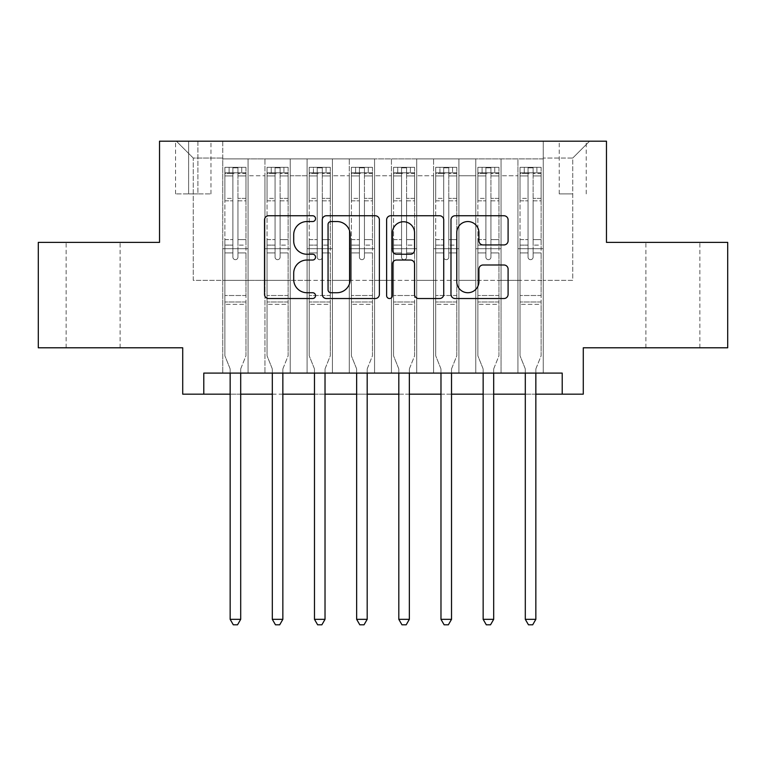 <?xml version="1.0" encoding="UTF-8"?>
<svg xmlns="http://www.w3.org/2000/svg" width="766" height="766" viewBox="0 0 766 766"><rect width="100%" height="100%" fill="white"/><g stroke="black" fill="none" stroke-linecap="round" stroke-linejoin="round"><path stroke-width="0.57" stroke-dasharray="3.83 2.87" d="M315.535 218.645A2.901 2.901 0 0 0 312.643 215.753L268.665 215.753A4.136 4.136 0 0 0 264.529 219.89L264.529 294.383A4.136 4.136 0 0 0 268.665 298.529L312.643 298.529A2.901 2.901 0 0 0 315.535 295.628A2.901 2.901 0 0 0 312.643 292.727L306.946 292.727A13.242 13.242 0 0 1 293.704 279.485L293.704 273.28A13.242 13.242 0 0 1 306.946 260.038L312.643 260.038A2.901 2.901 0 0 0 315.535 257.137A2.901 2.901 0 0 0 312.643 254.235L306.946 254.235A13.242 13.242 0 0 1 293.704 240.993L293.704 234.789A13.242 13.242 0 0 1 306.946 221.546L312.643 221.546A2.901 2.901 0 0 0 315.535 218.645M672.883 242.382L699.875 242.382L672.883 242.382M672.883 347.793L699.875 347.793L672.883 347.793M93.117 242.382L66.125 242.382L93.117 242.382M93.117 347.793L66.125 347.793L93.117 347.793M572.748 141.183L559.247 141.183L572.748 141.183M572.748 193.894L559.247 193.894L572.748 193.894M727.7 242.382L727.7 347.793L583.28 347.793L583.28 394.174L182.72 394.174L182.72 347.793L38.3 347.793L38.3 242.382L159.529 242.382L159.529 141.183L606.471 141.183L606.471 242.382L727.7 242.382M543.228 373.09L543.228 158.888L222.772 158.888L222.772 373.09L248.069 373.09L222.772 373.09L248.069 373.09L222.772 373.09L222.772 158.888L248.069 158.888L248.069 373.09L248.069 158.888L248.069 280.327L264.94 280.327L248.069 280.327L248.069 158.888L222.772 158.888L543.228 158.888L543.228 373.09L517.931 373.09L517.931 158.888L475.763 158.888L475.763 373.09L475.763 158.888L501.06 158.888L501.06 373.09L501.06 158.888L501.06 280.327L501.06 158.888L517.931 158.888L517.931 373.09L543.228 373.09L517.931 373.09L543.228 373.09L543.228 158.045L543.228 280.327L572.748 280.327L572.748 158.045L543.228 158.045L572.748 158.045L572.748 280.327L543.228 280.327L543.228 248.701L543.228 373.09M475.763 373.09L501.06 373.09L475.763 373.09L501.06 373.09L475.763 373.09L475.763 248.701L475.763 280.327L458.901 280.327L458.901 175.759L458.901 280.327L475.763 280.327L475.763 175.759L475.763 280.327L517.931 280.327L501.06 280.327L501.06 248.701L501.06 280.327L475.763 280.327L475.763 248.701L501.06 248.701L501.06 373.09L501.06 248.701L475.763 248.701L475.763 373.09M458.901 373.09L458.901 158.888L433.594 158.888L433.594 373.09L433.594 158.888L458.901 158.888L458.901 373.09L433.594 373.09L458.901 373.09L433.594 373.09L458.901 373.09L458.901 248.701L458.901 373.09M416.733 373.09L416.733 158.888L391.436 158.888L391.436 373.09L391.436 158.888L416.733 158.888L416.733 373.09L391.436 373.09L416.733 373.09L391.436 373.09L416.733 373.09L416.733 175.759L416.733 280.327L433.594 280.327L416.733 280.327L416.733 248.701L416.733 373.09M374.564 373.09L374.564 158.888L349.267 158.888L349.267 373.09L349.267 158.888L374.564 158.888L374.564 373.09L349.267 373.09L374.564 373.09L349.267 373.09L374.564 373.09L374.564 175.759L374.564 280.327L391.436 280.327L374.564 280.327L374.564 248.701L374.564 373.09M332.406 373.09L332.406 158.888L307.099 158.888L307.099 373.09L307.099 158.888L332.406 158.888L332.406 373.09L307.099 373.09L332.406 373.09L307.099 373.09L332.406 373.09L332.406 175.759L332.406 280.327L349.267 280.327L332.406 280.327L332.406 248.701L332.406 373.09M290.237 373.09L290.237 158.888L264.94 158.888L264.94 373.09L264.94 158.888L290.237 158.888L290.237 373.09L264.94 373.09L290.237 373.09L264.94 373.09L290.237 373.09L290.237 248.701L290.237 373.09M517.931 175.759L517.931 280.327L517.931 158.888L517.931 175.759L501.06 175.759L517.931 175.759M433.594 175.759L433.594 280.327L433.594 158.888L416.733 158.888L416.733 175.759L416.733 158.888L433.594 158.888L433.594 175.759L416.733 175.759L433.594 175.759M391.436 175.759L391.436 280.327L391.436 158.888L374.564 158.888L374.564 175.759L374.564 158.888L391.436 158.888L391.436 175.759L374.564 175.759L391.436 175.759M349.267 175.759L349.267 280.327L349.267 158.888L332.406 158.888L332.406 175.759L332.406 158.888L349.267 158.888L349.267 175.759L332.406 175.759L349.267 175.759M290.237 175.759L290.237 280.327L290.237 158.888L290.237 175.759L307.099 175.759L307.099 280.327L290.237 280.327L307.099 280.327L307.099 158.888L290.237 158.888L307.099 158.888L307.099 175.759L290.237 175.759M203.794 394.174L203.794 373.09L203.794 394.174L203.794 373.09L562.206 373.09L203.794 373.09L562.206 373.09L562.206 394.174M188.618 141.183L175.548 141.183L188.618 141.183L188.618 193.894L175.548 193.894L197.896 193.894L188.618 193.894L188.618 141.183M197.896 141.183L210.966 141.183L197.896 141.183L197.896 193.894L210.966 193.894L197.896 193.894L197.896 141.183M543.228 141.183L222.772 141.183L589.609 141.183L543.228 141.183L543.228 158.888L543.228 141.183M222.772 141.183L176.391 141.183L222.772 141.183L222.772 280.327L193.252 280.327L193.252 158.045L222.772 158.045L193.252 158.045L176.391 141.183L193.252 158.045L193.252 280.327L222.772 280.327L222.772 141.183M264.94 175.759L264.94 280.327L264.94 158.888L248.069 158.888L264.94 158.888L264.94 175.759L248.069 175.759L264.94 175.759M475.763 158.888L458.901 158.888L458.901 175.759L458.901 158.888L475.763 158.888L475.763 175.759L475.763 158.888M230.154 394.174L240.696 394.174M272.313 394.174L282.855 394.174M314.481 394.174L325.023 394.174M356.65 394.174L367.192 394.174M398.808 394.174L409.35 394.174M440.977 394.174L451.519 394.174M483.145 394.174L493.687 394.174M525.304 394.174L535.846 394.174M433.594 280.327L458.901 280.327L433.594 280.327L433.594 248.701L433.594 280.327M391.436 280.327L416.733 280.327L391.436 280.327L391.436 248.701L391.436 280.327M349.267 280.327L374.564 280.327L349.267 280.327L349.267 248.701L349.267 280.327M307.099 280.327L332.406 280.327L307.099 280.327L307.099 248.701L307.099 280.327M264.94 280.327L290.237 280.327L290.237 248.701L290.237 280.327L264.94 280.327L264.94 248.701L290.237 248.701L264.94 248.701L264.94 373.09L264.94 280.327M222.772 280.327L248.069 280.327L248.069 248.701L248.069 373.09L248.069 248.701L248.069 280.327L222.772 280.327L222.772 248.701L248.069 248.701L222.772 248.701L222.772 373.09L222.772 280.327M517.931 280.327L543.228 280.327L517.931 280.327L517.931 248.701L517.931 280.327M222.772 248.701L248.069 248.701L222.772 248.701M264.94 248.701L290.237 248.701L264.94 248.701M307.099 248.701L332.406 248.701L307.099 248.701L307.099 373.09L307.099 248.701L332.406 248.701L307.099 248.701M349.267 248.701L374.564 248.701L349.267 248.701L349.267 373.09L349.267 248.701L374.564 248.701L349.267 248.701M391.436 248.701L416.733 248.701L391.436 248.701L391.436 373.09L391.436 248.701L416.733 248.701L391.436 248.701M433.594 248.701L458.901 248.701L433.594 248.701L433.594 373.09L433.594 248.701L458.901 248.701L433.594 248.701M475.763 248.701L501.06 248.701L475.763 248.701M517.931 248.701L543.228 248.701L517.931 248.701L517.931 373.09L517.931 248.701L543.228 248.701L517.931 248.701M589.609 141.183L572.748 158.045L589.609 141.183M379.381 294.383L379.381 219.89A4.136 4.136 0 0 0 375.244 215.753L326.402 215.753A4.136 4.136 0 0 0 322.266 219.89L322.266 294.383A4.136 4.136 0 0 0 326.402 298.529L375.244 298.529A4.136 4.136 0 0 0 379.381 294.383M330.95 221.546A2.901 2.901 0 0 0 328.059 224.438L328.059 289.835A2.901 2.901 0 0 0 330.95 292.727L336.954 292.727A13.242 13.242 0 0 0 350.196 279.485L350.196 234.789A13.242 13.242 0 0 0 336.954 221.546L330.95 221.546M390.756 215.753L439.598 215.753A4.136 4.136 0 0 1 443.734 219.89L443.734 294.383A4.136 4.136 0 0 1 439.598 298.529L418.696 298.529A4.136 4.136 0 0 1 414.559 294.383L414.559 264.174A4.136 4.136 0 0 0 410.423 260.038L396.558 260.038A4.136 4.136 0 0 0 392.412 264.174L392.412 295.628A2.901 2.901 0 0 1 389.521 298.529A2.901 2.901 0 0 1 386.619 295.628L386.619 219.89A4.136 4.136 0 0 1 390.756 215.753M414.559 232.826A11.069 11.069 0 0 0 403.49 221.747A11.069 11.069 0 0 0 392.412 232.826L392.412 250.099A4.136 4.136 0 0 0 396.558 254.235L410.423 254.235A4.136 4.136 0 0 0 414.559 250.099L414.559 232.826M483.059 244.929L503.951 244.929A4.136 4.136 0 0 0 508.097 240.792L508.097 219.89A4.136 4.136 0 0 0 503.951 215.753L455.119 215.753A4.136 4.136 0 0 0 450.983 219.89L450.983 294.383A4.136 4.136 0 0 0 455.119 298.529L503.951 298.529A4.136 4.136 0 0 0 508.097 294.383L508.097 269.144A4.136 4.136 0 0 0 503.951 264.998L483.059 264.998A4.136 4.136 0 0 0 478.913 269.144L478.913 281.658A11.069 11.069 0 0 1 467.844 292.727A11.069 11.069 0 0 1 456.775 281.658L456.775 232.615A11.069 11.069 0 0 1 467.844 221.546A11.069 11.069 0 0 1 478.913 232.615L478.913 240.792A4.136 4.136 0 0 0 483.059 244.929M232.893 257.137A2.528 2.528 90.1 0 0 235.421 259.664A2.528 2.528 -89.9 0 1 232.893 257.137L232.893 252.914L232.893 257.137A2.528 2.528 89.9 0 0 235.421 259.664A2.528 2.528 90.1 0 0 237.948 257.137A2.528 2.528 -89.9 0 1 235.421 259.664A2.528 2.528 89.9 0 0 237.948 257.137L237.948 252.914L237.948 257.137A2.528 2.528 -90.1 0 1 235.421 259.664A2.528 2.528 -90.1 0 1 232.893 257.137L232.893 245.11L232.893 257.137M230.154 373.09L230.154 369.719A4.213 4.213 89.9 0 0 229.848 368.14A4.213 4.213 -89.9 0 1 230.154 369.719A4.213 4.213 89.9 0 0 229.848 368.14L224.878 355.807L229.848 368.14L224.878 355.807L224.878 252.914L224.878 295.504L224.878 252.914L232.893 252.914L224.878 252.914L232.893 252.914L224.878 252.914L224.878 239.634L232.893 239.634L224.878 239.634L224.878 200.836L232.893 200.836L224.878 200.836L224.878 175.941L232.893 175.941L224.878 175.941L224.878 172.81L224.878 252.914L224.878 245.11L232.893 245.11L224.878 245.11L224.878 198.375L232.893 198.375L232.893 245.11L232.893 198.375L224.878 198.375L224.878 173.48L232.893 173.48L232.893 198.375L232.893 167.85L232.893 173.911L232.893 167.85L237.948 167.85L237.948 173.911C236.273 172.446 234.588 172.446 232.893 173.911L232.893 252.914L232.893 173.911C234.578 172.446 236.263 172.446 237.948 173.911L237.948 252.914L237.948 167.85L232.893 167.85L232.893 173.48L224.878 173.48L224.878 167.323L245.963 167.323L245.963 172.81L224.984 172.81L245.857 172.81L241.75 172.81L241.75 167.323L224.984 167.323L229.101 167.323L229.101 172.81L224.878 172.81L224.878 167.323L224.878 172.81L241.75 172.81L229.101 172.81L229.101 167.323L241.75 167.323L241.75 172.81L245.963 172.81L245.963 167.323L224.878 167.323L224.878 355.807L224.878 295.504L224.878 355.807L229.848 368.14A4.213 4.213 -89.9 0 1 230.154 369.719L230.154 619.34L240.696 619.34L240.696 369.719A4.213 4.213 -89.9 0 1 240.993 368.14L245.963 355.807L245.963 304.361L245.963 355.807L240.993 368.14A4.213 4.213 89.9 0 0 240.696 369.719A4.213 4.213 -89.9 0 1 240.993 368.14A4.213 4.213 89.9 0 0 240.696 369.719L240.696 373.09M245.963 172.81L245.963 304.361L224.878 304.361L245.963 304.361L245.963 295.504L224.878 295.504L245.963 295.504L245.963 252.914L245.963 355.807L245.963 252.914L237.948 252.914L237.948 239.634L237.948 257.137L237.948 252.914L245.963 252.914L237.948 252.914L245.963 252.914L245.963 239.634L237.948 239.634L237.948 200.836L237.948 239.634L245.963 239.634L245.963 200.836L237.948 200.836L237.948 175.941L237.948 200.836L245.963 200.836L245.963 175.941L237.948 175.941L245.963 175.941L245.963 172.81M245.963 167.323L245.963 245.11L237.948 245.11L245.963 245.11L245.963 198.375L237.948 198.375L245.963 198.375L245.963 173.48L237.948 173.48L245.963 173.48L245.963 167.323M240.696 619.34L230.154 619.34L230.154 369.719L230.154 619.34L233.314 624.817L237.527 624.817L233.314 624.817L230.154 619.34L233.314 624.817L237.527 624.817L240.696 619.34L240.696 369.719L240.696 619.34L237.527 624.817L240.696 619.34L230.154 619.34M275.061 257.137A2.528 2.528 90.1 0 0 277.589 259.664A2.528 2.528 -89.9 0 1 275.061 257.137L275.061 252.914L275.061 257.137A2.528 2.528 89.9 0 0 277.589 259.664A2.528 2.528 90.1 0 0 280.117 257.137A2.528 2.528 -89.9 0 1 277.589 259.664A2.528 2.528 89.9 0 0 280.117 257.137L280.117 252.914L280.117 257.137A2.528 2.528 -90.1 0 1 277.589 259.664A2.528 2.528 -90.1 0 1 275.061 257.137L275.061 245.11L275.061 257.137M272.313 373.09L272.313 369.719A4.213 4.213 89.9 0 0 272.016 368.14A4.213 4.213 -89.9 0 1 272.313 369.719A4.213 4.213 89.9 0 0 272.016 368.14L267.047 355.807L272.016 368.14L267.047 355.807L267.047 252.914L267.047 295.504L267.047 252.914L275.061 252.914L267.047 252.914L275.061 252.914L267.047 252.914L267.047 239.634L275.061 239.634L267.047 239.634L267.047 200.836L275.061 200.836L267.047 200.836L267.047 175.941L275.061 175.941L267.047 175.941L267.047 172.81L267.047 252.914L267.047 245.11L275.061 245.11L267.047 245.11L267.047 198.375L275.061 198.375L275.061 245.11L275.061 198.375L267.047 198.375L267.047 173.48L275.061 173.48L275.061 198.375L275.061 167.85L275.061 173.911L275.061 167.85L280.117 167.85L280.117 173.911C278.431 172.446 276.746 172.446 275.061 173.911L275.061 252.914L275.061 173.911C276.737 172.446 278.422 172.446 280.117 173.911L280.117 252.914L280.117 167.85L275.061 167.85L275.061 173.48L267.047 173.48L267.047 167.323L288.131 167.323L288.131 172.81L267.152 172.81L288.026 172.81L283.908 172.81L283.908 167.323L267.152 167.323L271.26 167.323L271.26 172.81L267.047 172.81L267.047 167.323L267.047 172.81L283.908 172.81L271.26 172.81L271.26 167.323L283.908 167.323L283.908 172.81L288.131 172.81L288.131 167.323L267.047 167.323L267.047 355.807L267.047 295.504L267.047 355.807L272.016 368.14A4.213 4.213 -89.9 0 1 272.313 369.719L272.313 619.34L282.855 619.34L282.855 369.719A4.213 4.213 -89.9 0 1 283.161 368.14L288.131 355.807L288.131 304.361L288.131 355.807L283.161 368.14A4.213 4.213 89.9 0 0 282.855 369.719A4.213 4.213 -89.9 0 1 283.161 368.14A4.213 4.213 89.9 0 0 282.855 369.719L282.855 373.09M288.131 172.81L288.131 304.361L267.047 304.361L288.131 304.361L288.131 295.504L267.047 295.504L288.131 295.504L288.131 252.914L288.131 355.807L288.131 252.914L280.117 252.914L280.117 239.634L280.117 257.137L280.117 252.914L288.131 252.914L280.117 252.914L288.131 252.914L288.131 239.634L280.117 239.634L280.117 200.836L280.117 239.634L288.131 239.634L288.131 200.836L280.117 200.836L280.117 175.941L280.117 200.836L288.131 200.836L288.131 175.941L280.117 175.941L288.131 175.941L288.131 172.81M288.131 167.323L288.131 245.11L280.117 245.11L288.131 245.11L288.131 198.375L280.117 198.375L288.131 198.375L288.131 173.48L280.117 173.48L288.131 173.48L288.131 167.323M282.855 619.34L272.313 619.34L272.313 369.719L272.313 619.34L275.482 624.817L279.695 624.817L275.482 624.817L272.313 619.34L275.482 624.817L279.695 624.817L282.855 619.34L282.855 369.719L282.855 619.34L279.695 624.817L282.855 619.34L272.313 619.34M317.22 257.137A2.528 2.528 90.1 0 0 319.748 259.664A2.528 2.528 -89.9 0 1 317.22 257.137L317.22 252.914L317.22 257.137A2.528 2.528 89.9 0 0 319.748 259.664A2.528 2.528 90.1 0 0 322.285 257.137A2.528 2.528 -89.9 0 1 319.748 259.664A2.528 2.528 89.9 0 0 322.285 257.137L322.285 252.914L322.285 257.137A2.528 2.528 -90.1 0 1 319.748 259.664A2.528 2.528 -90.1 0 1 317.22 257.137L317.22 245.11L317.22 257.137M314.481 373.09L314.481 369.719A4.213 4.213 89.9 0 0 314.175 368.14A4.213 4.213 -89.9 0 1 314.481 369.719A4.213 4.213 89.9 0 0 314.175 368.14L309.215 355.807L314.175 368.14L309.215 355.807L309.215 252.914L309.215 295.504L309.215 252.914L317.22 252.914L309.215 252.914L317.22 252.914L309.215 252.914L309.215 239.634L317.22 239.634L309.215 239.634L309.215 200.836L317.22 200.836L309.215 200.836L309.215 175.941L317.22 175.941L309.215 175.941L309.215 172.81L309.215 252.914L309.215 245.11L317.22 245.11L309.215 245.11L309.215 198.375L317.22 198.375L317.22 245.11L317.22 198.375L309.215 198.375L309.215 173.48L317.22 173.48L317.22 198.375L317.22 167.85L317.22 173.911L317.22 167.85L322.285 167.85L322.285 173.911C320.6 172.446 318.915 172.446 317.22 173.911L317.22 252.914L317.22 173.911C318.905 172.446 320.59 172.446 322.285 173.911L322.285 252.914L322.285 167.85L317.22 167.85L317.22 173.48L309.215 173.48L309.215 167.323L330.29 167.323L330.29 172.81L309.32 172.81L330.184 172.81L326.077 172.81L326.077 167.323L309.32 167.323L313.428 167.323L313.428 172.81L309.215 172.81L309.215 167.323L309.215 172.81L326.077 172.81L313.428 172.81L313.428 167.323L326.077 167.323L326.077 172.81L330.29 172.81L330.29 167.323L309.215 167.323L309.215 355.807L309.215 295.504L309.215 355.807L314.175 368.14A4.213 4.213 -89.9 0 1 314.481 369.719L314.481 619.34L325.023 619.34L325.023 369.719A4.213 4.213 -89.9 0 1 325.33 368.14L330.29 355.807L330.29 304.361L330.29 355.807L325.33 368.14A4.213 4.213 89.9 0 0 325.023 369.719A4.213 4.213 -89.9 0 1 325.33 368.14A4.213 4.213 89.9 0 0 325.023 369.719L325.023 373.09M330.29 172.81L330.29 304.361L309.215 304.361L330.29 304.361L330.29 295.504L309.215 295.504L330.29 295.504L330.29 252.914L330.29 355.807L330.29 252.914L322.285 252.914L322.285 239.634L322.285 257.137L322.285 252.914L330.29 252.914L322.285 252.914L330.29 252.914L330.29 239.634L322.285 239.634L322.285 200.836L322.285 239.634L330.29 239.634L330.29 200.836L322.285 200.836L322.285 175.941L322.285 200.836L330.29 200.836L330.29 175.941L322.285 175.941L330.29 175.941L330.29 172.81M330.29 167.323L330.29 245.11L322.285 245.11L330.29 245.11L330.29 198.375L322.285 198.375L330.29 198.375L330.29 173.48L322.285 173.48L330.29 173.48L330.29 167.323M325.023 619.34L314.481 619.34L314.481 369.719L314.481 619.34L317.641 624.817L321.864 624.817L317.641 624.817L314.481 619.34L317.641 624.817L321.864 624.817L325.023 619.34L325.023 369.719L325.023 619.34L321.864 624.817L325.023 619.34L314.481 619.34M359.388 257.137A2.528 2.528 90.1 0 0 361.916 259.664A2.528 2.528 -89.9 0 1 359.388 257.137L359.388 252.914L359.388 257.137A2.528 2.528 89.9 0 0 361.916 259.664A2.528 2.528 90.1 0 0 364.444 257.137A2.528 2.528 -89.9 0 1 361.916 259.664A2.528 2.528 89.9 0 0 364.444 257.137L364.444 252.914L364.444 257.137A2.528 2.528 -90.1 0 1 361.916 259.664A2.528 2.528 -90.1 0 1 359.388 257.137L359.388 245.11L359.388 257.137M356.65 373.09L356.65 369.719A4.213 4.213 89.9 0 0 356.343 368.14A4.213 4.213 -89.9 0 1 356.65 369.719A4.213 4.213 89.9 0 0 356.343 368.14L351.374 355.807L356.343 368.14L351.374 355.807L351.374 252.914L351.374 295.504L351.374 252.914L359.388 252.914L351.374 252.914L359.388 252.914L351.374 252.914L351.374 239.634L359.388 239.634L351.374 239.634L351.374 200.836L359.388 200.836L351.374 200.836L351.374 175.941L359.388 175.941L351.374 175.941L351.374 172.81L351.374 252.914L351.374 245.11L359.388 245.11L351.374 245.11L351.374 198.375L359.388 198.375L359.388 245.11L359.388 198.375L351.374 198.375L351.374 173.48L359.388 173.48L359.388 198.375L359.388 167.85L359.388 173.911L359.388 167.85L364.444 167.85L364.444 173.911C362.768 172.446 361.083 172.446 359.388 173.911L359.388 252.914L359.388 173.911C361.073 172.446 362.758 172.446 364.444 173.911L364.444 252.914L364.444 167.85L359.388 167.85L359.388 173.48L351.374 173.48L351.374 167.323L372.458 167.323L372.458 172.81L351.479 172.81L372.353 172.81L368.245 172.81L368.245 167.323L351.479 167.323L355.596 167.323L355.596 172.81L351.374 172.81L351.374 167.323L351.374 172.81L368.245 172.81L355.596 172.81L355.596 167.323L368.245 167.323L368.245 172.81L372.458 172.81L372.458 167.323L351.374 167.323L351.374 355.807L351.374 295.504L351.374 355.807L356.343 368.14A4.213 4.213 -89.9 0 1 356.65 369.719L356.65 619.34L367.192 619.34L367.192 369.719A4.213 4.213 -89.9 0 1 367.489 368.14L372.458 355.807L372.458 304.361L372.458 355.807L367.489 368.14A4.213 4.213 89.9 0 0 367.192 369.719A4.213 4.213 -89.9 0 1 367.489 368.14A4.213 4.213 89.9 0 0 367.192 369.719L367.192 373.09M372.458 172.81L372.458 304.361L351.374 304.361L372.458 304.361L372.458 295.504L351.374 295.504L372.458 295.504L372.458 252.914L372.458 355.807L372.458 252.914L364.444 252.914L364.444 239.634L364.444 257.137L364.444 252.914L372.458 252.914L364.444 252.914L372.458 252.914L372.458 239.634L364.444 239.634L364.444 200.836L364.444 239.634L372.458 239.634L372.458 200.836L364.444 200.836L364.444 175.941L364.444 200.836L372.458 200.836L372.458 175.941L364.444 175.941L372.458 175.941L372.458 172.81M372.458 167.323L372.458 245.11L364.444 245.11L372.458 245.11L372.458 198.375L364.444 198.375L372.458 198.375L372.458 173.48L364.444 173.48L372.458 173.48L372.458 167.323M367.192 619.34L356.65 619.34L356.65 369.719L356.65 619.34L359.809 624.817L364.022 624.817L359.809 624.817L356.65 619.34L359.809 624.817L364.022 624.817L367.192 619.34L367.192 369.719L367.192 619.34L364.022 624.817L367.192 619.34L356.65 619.34M401.556 257.137A2.528 2.528 90.1 0 0 404.084 259.664A2.528 2.528 -89.9 0 1 401.556 257.137L401.556 252.914L401.556 257.137A2.528 2.528 89.9 0 0 404.084 259.664A2.528 2.528 90.1 0 0 406.612 257.137A2.528 2.528 -89.9 0 1 404.084 259.664A2.528 2.528 89.9 0 0 406.612 257.137L406.612 252.914L406.612 257.137A2.528 2.528 -90.1 0 1 404.084 259.664A2.528 2.528 -90.1 0 1 401.556 257.137L401.556 245.11L401.556 257.137M398.808 373.09L398.808 369.719A4.213 4.213 89.9 0 0 398.512 368.14A4.213 4.213 -89.9 0 1 398.808 369.719A4.213 4.213 89.9 0 0 398.512 368.14L393.542 355.807L398.512 368.14L393.542 355.807L393.542 252.914L393.542 295.504L393.542 252.914L401.556 252.914L393.542 252.914L401.556 252.914L393.542 252.914L393.542 239.634L401.556 239.634L393.542 239.634L393.542 200.836L401.556 200.836L393.542 200.836L393.542 175.941L401.556 175.941L393.542 175.941L393.542 172.81L393.542 252.914L393.542 245.11L401.556 245.11L393.542 245.11L393.542 198.375L401.556 198.375L401.556 245.11L401.556 198.375L393.542 198.375L393.542 173.48L401.556 173.48L401.556 198.375L401.556 167.85L401.556 173.911L401.556 167.85L406.612 167.85L406.612 173.911C404.927 172.446 403.242 172.446 401.556 173.911L401.556 252.914L401.556 173.911C403.232 172.446 404.917 172.446 406.612 173.911L406.612 252.914L406.612 167.85L401.556 167.85L401.556 173.48L393.542 173.48L393.542 167.323L414.626 167.323L414.626 172.81L393.647 172.81L414.521 172.81L410.404 172.81L410.404 167.323L393.647 167.323L397.755 167.323L397.755 172.81L393.542 172.81L393.542 167.323L393.542 172.81L410.404 172.81L397.755 172.81L397.755 167.323L410.404 167.323L410.404 172.81L414.626 172.81L414.626 167.323L393.542 167.323L393.542 355.807L393.542 295.504L393.542 355.807L398.512 368.14A4.213 4.213 -89.9 0 1 398.808 369.719L398.808 619.34L409.35 619.34L409.35 369.719A4.213 4.213 -89.9 0 1 409.657 368.14L414.626 355.807L414.626 304.361L414.626 355.807L409.657 368.14A4.213 4.213 89.9 0 0 409.35 369.719A4.213 4.213 -89.9 0 1 409.657 368.14A4.213 4.213 89.9 0 0 409.35 369.719L409.35 373.09M414.626 172.81L414.626 304.361L393.542 304.361L414.626 304.361L414.626 295.504L393.542 295.504L414.626 295.504L414.626 252.914L414.626 355.807L414.626 252.914L406.612 252.914L406.612 239.634L406.612 257.137L406.612 252.914L414.626 252.914L406.612 252.914L414.626 252.914L414.626 239.634L406.612 239.634L406.612 200.836L406.612 239.634L414.626 239.634L414.626 200.836L406.612 200.836L406.612 175.941L406.612 200.836L414.626 200.836L414.626 175.941L406.612 175.941L414.626 175.941L414.626 172.81M414.626 167.323L414.626 245.11L406.612 245.11L414.626 245.11L414.626 198.375L406.612 198.375L414.626 198.375L414.626 173.48L406.612 173.48L414.626 173.48L414.626 167.323M409.35 619.34L398.808 619.34L398.808 369.719L398.808 619.34L401.978 624.817L406.191 624.817L401.978 624.817L398.808 619.34L401.978 624.817L406.191 624.817L409.35 619.34L409.35 369.719L409.35 619.34L406.191 624.817L409.35 619.34L398.808 619.34M443.715 257.137A2.528 2.528 90.1 0 0 446.252 259.664A2.528 2.528 -89.9 0 1 443.715 257.137L443.715 252.914L443.715 257.137A2.528 2.528 89.9 0 0 446.252 259.664A2.528 2.528 90.1 0 0 448.78 257.137A2.528 2.528 -89.9 0 1 446.252 259.664A2.528 2.528 89.9 0 0 448.78 257.137L448.78 252.914L448.78 257.137A2.528 2.528 -90.1 0 1 446.252 259.664A2.528 2.528 -90.1 0 1 443.715 257.137L443.715 245.11L443.715 257.137M440.977 373.09L440.977 369.719A4.213 4.213 89.9 0 0 440.67 368.14A4.213 4.213 -89.9 0 1 440.977 369.719A4.213 4.213 89.9 0 0 440.67 368.14L435.71 355.807L440.67 368.14L435.71 355.807L435.71 252.914L435.71 295.504L435.71 252.914L443.715 252.914L435.71 252.914L443.715 252.914L435.71 252.914L435.71 239.634L443.715 239.634L435.71 239.634L435.71 200.836L443.715 200.836L435.71 200.836L435.71 175.941L443.715 175.941L435.71 175.941L435.71 172.81L435.71 252.914L435.71 245.11L443.715 245.11L435.71 245.11L435.71 198.375L443.715 198.375L443.715 245.11L443.715 198.375L435.71 198.375L435.71 173.48L443.715 173.48L443.715 198.375L443.715 167.85L443.715 173.911L443.715 167.85L448.78 167.85L448.78 173.911C447.095 172.446 445.41 172.446 443.715 173.911L443.715 252.914L443.715 173.911C445.4 172.446 447.085 172.446 448.78 173.911L448.78 252.914L448.78 167.85L443.715 167.85L443.715 173.48L435.71 173.48L435.71 167.323L456.785 167.323L456.785 172.81L435.816 172.81L456.68 172.81L452.572 172.81L452.572 167.323L435.816 167.323L439.923 167.323L439.923 172.81L435.71 172.81L435.71 167.323L435.71 172.81L452.572 172.81L439.923 172.81L439.923 167.323L452.572 167.323L452.572 172.81L456.785 172.81L456.785 167.323L435.71 167.323L435.71 355.807L435.71 295.504L435.71 355.807L440.67 368.14A4.213 4.213 -89.9 0 1 440.977 369.719L440.977 619.34L451.519 619.34L451.519 369.719A4.213 4.213 -89.9 0 1 451.825 368.14L456.785 355.807L456.785 304.361L456.785 355.807L451.825 368.14A4.213 4.213 89.9 0 0 451.519 369.719A4.213 4.213 -89.9 0 1 451.825 368.14A4.213 4.213 89.9 0 0 451.519 369.719L451.519 373.09M456.785 172.81L456.785 304.361L435.71 304.361L456.785 304.361L456.785 295.504L435.71 295.504L456.785 295.504L456.785 252.914L456.785 355.807L456.785 252.914L448.78 252.914L448.78 239.634L448.78 257.137L448.78 252.914L456.785 252.914L448.78 252.914L456.785 252.914L456.785 239.634L448.78 239.634L448.78 200.836L448.78 239.634L456.785 239.634L456.785 200.836L448.78 200.836L448.78 175.941L448.78 200.836L456.785 200.836L456.785 175.941L448.78 175.941L456.785 175.941L456.785 172.81M456.785 167.323L456.785 245.11L448.78 245.11L456.785 245.11L456.785 198.375L448.78 198.375L456.785 198.375L456.785 173.48L448.78 173.48L456.785 173.48L456.785 167.323M451.519 619.34L440.977 619.34L440.977 369.719L440.977 619.34L444.136 624.817L448.359 624.817L444.136 624.817L440.977 619.34L444.136 624.817L448.359 624.817L451.519 619.34L451.519 369.719L451.519 619.34L448.359 624.817L451.519 619.34L440.977 619.34M485.883 257.137A2.528 2.528 90.1 0 0 488.411 259.664A2.528 2.528 -89.9 0 1 485.883 257.137L485.883 252.914L485.883 257.137A2.528 2.528 89.9 0 0 488.411 259.664A2.528 2.528 90.1 0 0 490.939 257.137A2.528 2.528 -89.9 0 1 488.411 259.664A2.528 2.528 89.9 0 0 490.939 257.137L490.939 252.914L490.939 257.137A2.528 2.528 -90.1 0 1 488.411 259.664A2.528 2.528 -90.1 0 1 485.883 257.137L485.883 245.11L485.883 257.137M483.145 373.09L483.145 369.719A4.213 4.213 89.9 0 0 482.839 368.14A4.213 4.213 -89.9 0 1 483.145 369.719A4.213 4.213 89.9 0 0 482.839 368.14L477.869 355.807L482.839 368.14L477.869 355.807L477.869 252.914L477.869 295.504L477.869 252.914L485.883 252.914L477.869 252.914L485.883 252.914L477.869 252.914L477.869 239.634L485.883 239.634L477.869 239.634L477.869 200.836L485.883 200.836L477.869 200.836L477.869 175.941L485.883 175.941L477.869 175.941L477.869 172.81L477.869 252.914L477.869 245.11L485.883 245.11L477.869 245.11L477.869 198.375L485.883 198.375L485.883 245.11L485.883 198.375L477.869 198.375L477.869 173.48L485.883 173.48L485.883 198.375L485.883 167.85L485.883 173.911L485.883 167.85L490.939 167.85L490.939 173.911C489.263 172.446 487.578 172.446 485.883 173.911L485.883 252.914L485.883 173.911C487.569 172.446 489.254 172.446 490.939 173.911L490.939 252.914L490.939 167.85L485.883 167.85L485.883 173.48L477.869 173.48L477.869 167.323L498.953 167.323L498.953 172.81L477.974 172.81L498.848 172.81L494.74 172.81L494.74 167.323L477.974 167.323L482.092 167.323L482.092 172.81L477.869 172.81L477.869 167.323L477.869 172.81L494.74 172.81L482.092 172.81L482.092 167.323L494.74 167.323L494.74 172.81L498.953 172.81L498.953 167.323L477.869 167.323L477.869 355.807L477.869 295.504L477.869 355.807L482.839 368.14A4.213 4.213 -89.9 0 1 483.145 369.719L483.145 619.34L493.687 619.34L493.687 369.719A4.213 4.213 -89.9 0 1 493.984 368.14L498.953 355.807L498.953 304.361L498.953 355.807L493.984 368.14A4.213 4.213 89.9 0 0 493.687 369.719A4.213 4.213 -89.9 0 1 493.984 368.14A4.213 4.213 89.9 0 0 493.687 369.719L493.687 373.09M498.953 172.81L498.953 304.361L477.869 304.361L498.953 304.361L498.953 295.504L477.869 295.504L498.953 295.504L498.953 252.914L498.953 355.807L498.953 252.914L490.939 252.914L490.939 239.634L490.939 257.137L490.939 252.914L498.953 252.914L490.939 252.914L498.953 252.914L498.953 239.634L490.939 239.634L490.939 200.836L490.939 239.634L498.953 239.634L498.953 200.836L490.939 200.836L490.939 175.941L490.939 200.836L498.953 200.836L498.953 175.941L490.939 175.941L498.953 175.941L498.953 172.81M498.953 167.323L498.953 245.11L490.939 245.11L498.953 245.11L498.953 198.375L490.939 198.375L498.953 198.375L498.953 173.48L490.939 173.48L498.953 173.48L498.953 167.323M493.687 619.34L483.145 619.34L483.145 369.719L483.145 619.34L486.305 624.817L490.518 624.817L486.305 624.817L483.145 619.34L486.305 624.817L490.518 624.817L493.687 619.34L493.687 369.719L493.687 619.34L490.518 624.817L493.687 619.34L483.145 619.34M528.052 257.137A2.528 2.528 90.1 0 0 530.579 259.664A2.528 2.528 -89.9 0 1 528.052 257.137L528.052 252.914L528.052 257.137A2.528 2.528 89.9 0 0 530.579 259.664A2.528 2.528 90.1 0 0 533.107 257.137A2.528 2.528 -89.9 0 1 530.579 259.664A2.528 2.528 89.9 0 0 533.107 257.137L533.107 252.914L533.107 257.137A2.528 2.528 -90.1 0 1 530.579 259.664A2.528 2.528 -90.1 0 1 528.052 257.137L528.052 245.11L528.052 257.137M525.304 373.09L525.304 369.719A4.213 4.213 89.9 0 0 525.007 368.14A4.213 4.213 -89.9 0 1 525.304 369.719A4.213 4.213 89.9 0 0 525.007 368.14L520.037 355.807L525.007 368.14L520.037 355.807L520.037 252.914L520.037 295.504L520.037 252.914L528.052 252.914L520.037 252.914L528.052 252.914L520.037 252.914L520.037 239.634L528.052 239.634L520.037 239.634L520.037 200.836L528.052 200.836L520.037 200.836L520.037 175.941L528.052 175.941L520.037 175.941L520.037 172.81L520.037 252.914L520.037 245.11L528.052 245.11L520.037 245.11L520.037 198.375L528.052 198.375L528.052 245.11L528.052 198.375L520.037 198.375L520.037 173.48L528.052 173.48L528.052 198.375L528.052 167.85L528.052 173.911L528.052 167.85L533.107 167.85L533.107 173.911C531.422 172.446 529.737 172.446 528.052 173.911L528.052 252.914L528.052 173.911C529.727 172.446 531.413 172.446 533.107 173.911L533.107 252.914L533.107 167.85L528.052 167.85L528.052 173.48L520.037 173.48L520.037 167.323L541.122 167.323L541.122 172.81L520.143 172.81L541.016 172.81L536.899 172.81L536.899 167.323L520.143 167.323L524.25 167.323L524.25 172.81L520.037 172.81L520.037 167.323L520.037 172.81L536.899 172.81L524.25 172.81L524.25 167.323L536.899 167.323L536.899 172.81L541.122 172.81L541.122 167.323L520.037 167.323L520.037 355.807L520.037 295.504L520.037 355.807L525.007 368.14A4.213 4.213 -89.9 0 1 525.304 369.719L525.304 619.34L535.846 619.34L535.846 369.719A4.213 4.213 -89.9 0 1 536.152 368.14L541.122 355.807L541.122 304.361L541.122 355.807L536.152 368.14A4.213 4.213 89.9 0 0 535.846 369.719A4.213 4.213 -89.9 0 1 536.152 368.14A4.213 4.213 89.9 0 0 535.846 369.719L535.846 373.09M541.122 172.81L541.122 304.361L520.037 304.361L541.122 304.361L541.122 295.504L520.037 295.504L541.122 295.504L541.122 252.914L541.122 355.807L541.122 252.914L533.107 252.914L533.107 239.634L533.107 257.137L533.107 252.914L541.122 252.914L533.107 252.914L541.122 252.914L541.122 239.634L533.107 239.634L533.107 200.836L533.107 239.634L541.122 239.634L541.122 200.836L533.107 200.836L533.107 175.941L533.107 200.836L541.122 200.836L541.122 175.941L533.107 175.941L541.122 175.941L541.122 172.81M541.122 167.323L541.122 245.11L533.107 245.11L541.122 245.11L541.122 198.375L533.107 198.375L541.122 198.375L541.122 173.48L533.107 173.48L541.122 173.48L541.122 167.323M535.846 619.34L525.304 619.34L525.304 369.719L525.304 619.34L528.473 624.817L532.686 624.817L528.473 624.817L525.304 619.34L528.473 624.817L532.686 624.817L535.846 619.34L535.846 369.719L535.846 619.34L532.686 624.817L535.846 619.34L525.304 619.34M475.763 175.759L458.901 175.759L475.763 175.759M245.857 167.323L224.984 167.323L245.857 167.323M224.984 172.81L245.857 172.81L224.984 172.81M245.963 301.986L224.878 301.986L245.963 301.986M232.893 173.911L232.893 167.85M237.948 173.911L237.948 167.85M288.026 167.323L267.152 167.323L288.026 167.323M267.152 172.81L288.026 172.81L267.152 172.81M288.131 301.986L267.047 301.986L288.131 301.986M275.061 173.911L275.061 167.85M330.184 167.323L309.32 167.323L330.184 167.323M309.32 172.81L330.184 172.81L309.32 172.81M330.29 301.986L309.215 301.986L330.29 301.986M317.22 173.911L317.22 167.85M372.353 167.323L351.479 167.323L372.353 167.323M351.479 172.81L372.353 172.81L351.479 172.81M372.458 301.986L351.374 301.986L372.458 301.986M359.388 173.911L359.388 167.85M414.521 167.323L393.647 167.323L414.521 167.323M393.647 172.81L414.521 172.81L393.647 172.81M414.626 301.986L393.542 301.986L414.626 301.986M401.556 173.911L401.556 167.85M280.117 173.911L280.117 167.85M322.285 173.911L322.285 167.85M364.444 173.911L364.444 167.85M406.612 173.911L406.612 167.85M456.68 167.323L435.816 167.323L456.68 167.323M435.816 172.81L456.68 172.81L435.816 172.81M456.785 301.986L435.71 301.986L456.785 301.986M443.715 173.911L443.715 167.85M448.78 173.911L448.78 167.85M498.848 167.323L477.974 167.323L498.848 167.323M477.974 172.81L498.848 172.81L477.974 172.81M498.953 301.986L477.869 301.986L498.953 301.986M485.883 173.911L485.883 167.85M490.939 173.911L490.939 167.85M541.016 167.323L520.143 167.323L541.016 167.323M520.143 172.81L541.016 172.81L520.143 172.81M541.122 301.986L520.037 301.986L541.122 301.986M528.052 173.911L528.052 167.85M533.107 173.911L533.107 167.85M645.901 347.793L645.901 242.382M66.125 347.793L66.125 242.382M559.247 193.894L559.247 141.183M175.548 193.894L175.548 141.183M210.966 193.894L210.966 141.183M586.239 193.894L586.239 141.183M120.099 347.793L120.099 242.382M699.875 347.793L699.875 242.382"/><path stroke-width="1.15" d="M315.535 218.645A2.901 2.901 0 0 0 312.643 215.753L268.665 215.753A4.136 4.136 0 0 0 264.529 219.89L264.529 294.383A4.136 4.136 0 0 0 268.665 298.529L312.643 298.529A2.901 2.901 0 0 0 315.535 295.628A2.901 2.901 0 0 0 312.643 292.727L306.946 292.727A13.242 13.242 0 0 1 293.704 279.485L293.704 273.28A13.242 13.242 0 0 1 306.946 260.038L312.643 260.038A2.901 2.901 0 0 0 315.535 257.137A2.901 2.901 0 0 0 312.643 254.235L306.946 254.235A13.242 13.242 0 0 1 293.704 240.993L293.704 234.789A13.242 13.242 0 0 1 306.946 221.546L312.643 221.546A2.901 2.901 0 0 0 315.535 218.645M503.951 244.929A4.136 4.136 0 0 0 508.097 240.792L508.097 219.89A4.136 4.136 0 0 0 503.951 215.753L455.119 215.753A4.136 4.136 0 0 0 450.983 219.89L450.983 294.383A4.136 4.136 0 0 0 455.119 298.529L503.951 298.529A4.136 4.136 0 0 0 508.097 294.383L508.097 269.144A4.136 4.136 0 0 0 503.951 264.998L483.059 264.998A4.136 4.136 0 0 0 478.913 269.144L478.913 281.658A11.069 11.069 0 0 1 467.844 292.727A11.069 11.069 0 0 1 456.775 281.658L456.775 232.615A11.069 11.069 0 0 1 467.844 221.546A11.069 11.069 0 0 1 478.913 232.615L478.913 240.792A4.136 4.136 0 0 0 483.059 244.929L503.951 244.929M203.794 394.174L203.794 373.09L562.206 373.09L562.206 394.174L583.28 394.174L583.28 347.793L727.7 347.793L727.7 242.382L606.471 242.382L606.471 141.183L159.529 141.183L159.529 242.382L38.3 242.382L38.3 347.793L182.72 347.793L182.72 394.174L230.154 394.174M379.381 219.89A4.136 4.136 0 0 0 375.244 215.753L326.402 215.753A4.136 4.136 0 0 0 322.266 219.89L322.266 294.383A4.136 4.136 0 0 0 326.402 298.529L375.244 298.529A4.136 4.136 0 0 0 379.381 294.383L379.381 219.89M390.756 215.753L439.598 215.753A4.136 4.136 0 0 1 443.734 219.89L443.734 294.383A4.136 4.136 0 0 1 439.598 298.529L418.696 298.529A4.136 4.136 0 0 1 414.559 294.383L414.559 264.174A4.136 4.136 0 0 0 410.423 260.038L396.558 260.038A4.136 4.136 0 0 0 392.412 264.174L392.412 295.628A2.901 2.901 0 0 1 389.521 298.529A2.901 2.901 0 0 1 386.619 295.628L386.619 219.89A4.136 4.136 0 0 1 390.756 215.753M240.696 394.174L272.313 394.174M282.855 394.174L314.481 394.174M325.023 394.174L356.65 394.174M367.192 394.174L398.808 394.174M409.35 394.174L440.977 394.174M451.519 394.174L483.145 394.174M493.687 394.174L525.304 394.174M535.846 394.174L562.206 394.174M330.95 221.546A2.901 2.901 0 0 0 328.059 224.438L328.059 289.835A2.901 2.901 0 0 0 330.95 292.727L336.954 292.727A13.242 13.242 0 0 0 350.196 279.485L350.196 234.789A13.242 13.242 0 0 0 336.954 221.546L330.95 221.546M414.559 232.826A11.069 11.069 0 0 0 403.49 221.747A11.069 11.069 0 0 0 392.412 232.826L392.412 250.099A4.136 4.136 0 0 0 396.558 254.235L410.423 254.235A4.136 4.136 0 0 0 414.559 250.099L414.559 232.826M240.696 373.09L240.696 619.34L230.154 619.34L230.154 373.09M240.696 619.34L237.527 624.817L233.314 624.817L230.154 619.34M282.855 373.09L282.855 619.34L272.313 619.34L272.313 373.09M282.855 619.34L279.695 624.817L275.482 624.817L272.313 619.34M325.023 373.09L325.023 619.34L314.481 619.34L314.481 373.09M325.023 619.34L321.864 624.817L317.641 624.817L314.481 619.34M367.192 373.09L367.192 619.34L356.65 619.34L356.65 373.09M367.192 619.34L364.022 624.817L359.809 624.817L356.65 619.34M409.35 373.09L409.35 619.34L398.808 619.34L398.808 373.09M409.35 619.34L406.191 624.817L401.978 624.817L398.808 619.34M451.519 373.09L451.519 619.34L440.977 619.34L440.977 373.09M451.519 619.34L448.359 624.817L444.136 624.817L440.977 619.34M493.687 373.09L493.687 619.34L483.145 619.34L483.145 373.09M493.687 619.34L490.518 624.817L486.305 624.817L483.145 619.34M535.846 373.09L535.846 619.34L525.304 619.34L525.304 373.09M535.846 619.34L532.686 624.817L528.473 624.817L525.304 619.34"/></g></svg>
